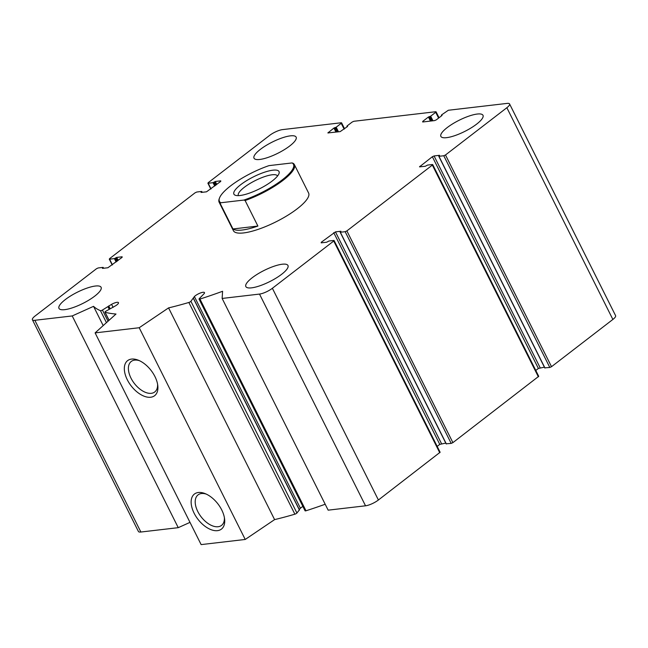<?xml version="1.0" encoding="UTF-8"?>
<svg xmlns="http://www.w3.org/2000/svg" width="648" height="648" viewBox="0 0 648 648"><rect width="100%" height="100%" fill="white"/><g stroke="black" fill="none" stroke-linecap="round" stroke-linejoin="round"><path stroke-width="0.97" d="M445.492 154.969L506.849 107.722A10.093 2.681 -26.6 0 0 509.579 103.939A10.093 2.681 -26.6 0 0 507.125 103.397L448.335 110.257L441.58 114.907L442.066 115.425L436.371 119.815L434.654 120.585L422.69 121.986L422.723 121.403L428.425 117.021L430.661 116.186L435.707 112.307L435.74 111.723L353.857 121.281L352.139 122.059L347.101 125.939L347.587 126.457L340.176 131.617L327.88 132.937L333.939 128.045L336.182 127.211L341.221 123.331L341.261 122.756L282.471 129.616A10.093 2.681 -26.6 0 0 269.6 135.416L208.243 182.663L208.202 183.238L213.038 182.679L215.298 181.481L220.757 180.841L220.717 181.424L206.518 191.816L201.058 192.448L201.641 191.452L196.814 192.019L195.097 192.788L109.633 258.601L109.593 259.176L114.421 258.609L116.689 257.418L122.148 256.778L122.108 257.361L107.9 267.746L102.441 268.385L103.032 267.389L98.196 267.948L96.487 268.726L35.13 315.973A10.093 2.681 -26.6 0 0 32.4 319.756A10.093 2.681 -26.6 0 0 34.854 320.298L72.22 315.941L93.539 306.342A201.868 53.606 -26.6 0 0 100.44 310.667A1.685 0.446 -26.6 0 0 102.433 310.044L111.578 304.333A6.059 1.612 -26.6 0 1 118.487 302.648A6.059 1.612 -26.6 0 1 115.692 305.726L105.891 311.21A1.685 0.446 -26.6 0 0 104.96 312.166A1.685 0.446 -26.6 0 0 105.073 312.247A201.868 53.606 -26.6 0 0 115.992 314.029L95.11 332.886L139.198 327.734L168.569 307.889A201.868 53.606 -26.6 0 0 188.852 302.47A1.685 0.446 -26.6 0 0 190.901 301.288L194.392 296.541A6.059 1.612 -26.6 0 1 200.183 293.074A6.059 1.612 -26.6 0 1 204.476 292.613A6.059 1.612 -26.6 0 1 204.25 293.512L199.171 298.752A1.685 0.446 -26.6 0 0 199.049 299.084A1.685 0.446 -26.6 0 0 199.957 299.052A201.868 53.606 -26.6 0 0 222.588 291.276L222.134 298.445L259.508 294.079A10.093 2.681 -26.6 0 0 272.379 288.279L333.736 241.032L333.769 240.457L328.941 241.016L326.681 242.214L321.222 242.854L321.254 242.271L335.462 231.879L340.921 231.247L340.338 232.243L345.165 231.684L346.883 230.907L432.346 165.094L432.378 164.519L427.55 165.086L425.291 166.277L419.499 166.844L432.354 156.719L434.071 155.949L439.53 155.309L438.947 156.306L443.775 155.747L445.492 154.969L551.513 366.695L612.87 319.448A10.093 2.681 -26.6 0 0 615.6 315.665L509.579 103.939M32.4 319.756L138.421 531.481A10.093 2.681 -26.6 0 0 140.875 532.024L178.249 527.666L72.22 315.941M178.249 527.666L190.002 522.369M103.186 325.596L93.539 306.342M139.198 327.734L245.228 539.46L201.131 544.604L95.11 332.886M217.485 530.655A22.129 12.604 52.4 0 1 192.375 509.028A22.129 12.604 52.4 0 1 205.108 493.606A22.129 12.604 52.4 0 1 224.589 518.902A22.129 12.604 52.4 0 1 217.485 530.655M150.676 397.24A22.129 12.604 52.4 0 1 125.566 375.613A22.129 12.604 52.4 0 1 138.299 360.191A22.129 12.604 52.4 0 1 157.78 385.487A22.129 12.604 52.4 0 1 150.676 397.24M245.228 539.46L274.598 519.615L168.569 307.889M274.598 519.615A201.868 53.606 -26.6 0 0 294.872 514.188A1.685 0.446 -26.6 0 0 296.93 513.014L299.344 509.927M299.222 509.45L300.413 508.267L194.392 296.541M302.883 506.428A6.059 1.612 -26.6 0 0 300.413 508.267M199.049 299.084L305.07 510.802A1.685 0.446 -26.6 0 0 305.986 510.778A201.868 53.606 -26.6 0 0 325.191 504.241M334.101 240.53L440.122 452.255L378.4 500.005A10.093 2.681 -26.6 0 1 365.529 505.805L328.155 510.162L222.134 298.445M437.181 446.375L439.773 444.382L333.744 232.656M445.784 443.102L439.773 444.382M446.27 443.783L451.186 443.402L452.903 442.633L538.731 376.318L432.71 164.592M535.791 370.437L538.383 368.445L432.354 156.719M544.393 367.165L538.383 368.445M544.879 367.845L549.804 367.465L551.513 366.695M252.21 277.749A23.555 6.253 -26.6 0 0 245.843 286.578A23.555 6.253 -26.6 0 0 259.872 285.792A23.555 6.253 -26.6 0 0 281.605 274.323A23.555 6.253 -26.6 0 0 287.963 265.494A23.555 6.253 -26.6 0 0 273.934 266.279A23.555 6.253 -26.6 0 0 252.21 277.749M447.233 127.567A23.555 6.253 -26.6 0 0 440.875 136.396A23.555 6.253 -26.6 0 0 454.904 135.61A23.555 6.253 -26.6 0 0 476.628 124.133A23.555 6.253 -26.6 0 0 482.995 115.303A23.555 6.253 -26.6 0 0 468.966 116.089A23.555 6.253 -26.6 0 0 447.233 127.567M260.375 149.372A23.555 6.253 -26.6 0 0 254.016 158.209A23.555 6.253 -26.6 0 0 268.045 157.415A23.555 6.253 -26.6 0 0 289.769 145.946A23.555 6.253 -26.6 0 0 296.128 137.117A23.555 6.253 -26.6 0 0 282.099 137.903A23.555 6.253 -26.6 0 0 260.375 149.372M65.343 299.562A23.555 6.253 -26.6 0 0 58.984 308.391A23.555 6.253 -26.6 0 0 73.013 307.606A23.555 6.253 -26.6 0 0 94.738 296.128A23.555 6.253 -26.6 0 0 101.104 287.299A23.555 6.253 -26.6 0 0 87.075 288.085A23.555 6.253 -26.6 0 0 65.343 299.562M292.127 162.932L293.325 163.409A42.055 11.17 153.4 0 1 294.362 164.592L308.594 193.015A42.055 11.17 153.4 0 1 297.23 208.786A42.055 11.17 153.4 0 1 258.431 229.271A42.055 11.17 153.4 0 1 233.385 230.68L219.154 202.257A42.055 11.17 153.4 0 1 219.226 198.774L219.534 197.948A41.383 10.992 153.4 0 1 269.017 165.629L292.127 162.932A41.383 10.992 153.4 0 1 282.293 179.828A41.383 10.992 153.4 0 1 243.915 200.062L220.806 202.759A41.383 10.992 153.4 0 1 219.534 197.948M157.586 384.232A19.254 10.959 52.4 0 1 154.742 391.975A19.254 10.959 52.4 0 1 151.308 393.32A19.254 10.959 52.4 0 1 132.508 380.822A19.254 10.959 52.4 0 1 131.252 361.463A19.254 10.959 52.4 0 1 139.466 360.693M224.394 517.647A19.254 10.959 52.4 0 1 221.551 525.39A19.254 10.959 52.4 0 1 218.117 526.735A19.254 10.959 52.4 0 1 199.317 514.237A19.254 10.959 52.4 0 1 198.061 494.878A19.254 10.959 52.4 0 1 206.275 494.108M240.027 195.502A25.232 6.699 153.4 0 1 235.605 195.356A25.232 6.699 153.4 0 1 253.465 176.855A25.232 6.699 153.4 0 1 278.98 173.632A25.232 6.699 153.4 0 1 263.38 186.762A25.232 6.699 153.4 0 1 240.027 195.502M294.362 164.592A42.055 11.17 153.4 0 1 282.998 180.363A42.055 11.17 153.4 0 1 245.114 200.532L243.915 200.062M220.806 202.759L220.182 203.44A42.055 11.17 153.4 0 1 219.154 202.257M245.114 200.532L257.896 226.055A42.055 11.17 -26.6 0 1 232.964 228.963L257.896 226.055M220.182 203.44L232.964 228.963M238.407 195.623A21.87 5.808 153.4 0 1 238.367 195.534A21.87 5.808 153.4 0 1 255.32 180.549A21.87 5.808 153.4 0 1 277.474 175.956A21.87 5.808 153.4 0 1 277.514 176.045M612.87 319.448L506.849 107.722M441.782 115.644L441.563 115.198M422.998 121.946L422.723 121.403M430.458 121.079L428.425 117.021M431.447 120.957L429.284 116.632M431.973 120.901L429.802 116.567M432.969 120.787L430.661 116.186M438.607 118.098L435.707 112.307M347.304 126.676L347.085 126.23M328.512 132.978L328.244 132.435M335.972 132.103L333.939 128.045M336.968 131.989L334.797 127.656M337.495 131.925L335.324 127.599M338.483 131.811L336.182 127.211M344.12 129.122L341.221 123.331M211.029 188.884L208.202 183.238M214.723 186.041L213.038 182.679M215.476 185.458L213.889 182.291M216.027 185.036L214.439 181.869M216.788 184.453L215.298 181.481M201.925 192.351L201.617 191.743M112.42 264.821L109.593 259.176M116.114 261.978L114.421 258.609M116.867 261.395L115.279 258.228M117.418 260.974L115.83 257.807M118.179 260.391L116.689 257.418M103.316 268.288L103.008 267.673M140.875 532.024L34.854 320.298M106.442 322.655L100.44 310.667M108.03 321.214L102.433 310.044M109.212 309.25L107.973 306.771M109.633 308.999L108.346 306.439M110.111 308.723L108.702 305.913M113.1 307.379L111.578 304.333M109.091 320.258L105.073 312.247M294.872 514.188L188.852 302.47M296.93 513.014L190.901 301.288M299.433 510.098L193.404 298.372M305.986 510.778L199.957 299.052M365.529 505.805L259.508 294.079M378.4 500.005L272.379 288.279M439.757 452.758L333.736 241.032M321.529 242.814L321.254 242.271M441.482 443.605L335.462 231.879M446.359 443.969L340.338 232.243M451.186 443.402L345.165 231.684M452.903 442.633L346.883 230.907M538.366 376.82L432.346 165.094M420.139 166.876L419.864 166.342M540.1 367.667L434.071 155.949M544.968 368.032L438.947 156.306M549.804 367.465L443.775 155.747M441.685 115.725L441.401 115.166M439.052 117.75L436.064 111.796M347.198 126.749L346.923 126.19M344.566 128.782L341.585 122.828M210.819 189.046L207.878 183.165M202.217 192.31L201.803 191.484M112.209 264.983L109.269 259.103M103.607 268.248L103.194 267.421M109.65 308.991L108.346 306.391M109.034 320.306L104.96 312.166M299.481 509.96L193.46 298.242M446.197 443.929L340.176 232.211M544.806 367.999L438.785 156.273"/></g></svg>
